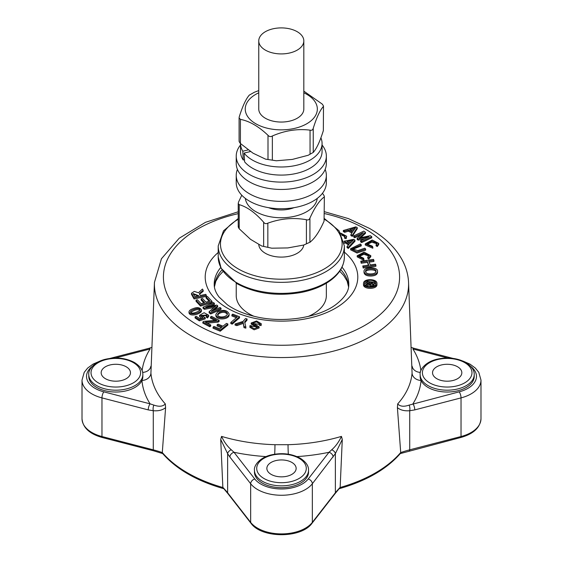 <?xml version="1.0" encoding="UTF-8"?>
<svg xmlns="http://www.w3.org/2000/svg" width="563" height="563" viewBox="0 0 563 563"><rect width="100%" height="100%" fill="white"/><g stroke="black" fill="none" stroke-linecap="round" stroke-linejoin="round"><path stroke-width="0.84" d="M242.787 151.215A40.782 23.547 -0 0 1 240.514 143.607L240.514 151.546A40.782 23.547 -0 0 0 243.237 160.012L242.787 151.215L247.917 149.976M250.352 151.567L244.075 153.073A40.782 23.547 -0 0 0 289.811 166.472A40.782 23.547 -0 0 0 322.071 143.452A40.782 23.547 -0 0 0 320.924 137.907M244.075 153.073L244.624 161.848A40.782 23.547 -0 0 0 290.445 174.488A40.782 23.547 -0 0 0 322.071 151.546L322.071 143.452M244.483 159.709L243.237 160.012M326.35 283.21L326.35 295.596A45.061 26.018 180 0 1 308.207 316.462M253.864 316.237A45.061 26.018 180 0 1 249.43 313.992A45.061 26.018 180 0 1 236.228 295.596L236.228 283.21M238.522 226.199C237.973 226.361 238.198 227.22 239.212 228.768L250.521 239.324L261.725 246.003L271.732 248.192L287.784 247.931L303.767 245.025A22.527 13.005 180 0 1 289.157 256.278A22.527 13.005 180 0 1 265.356 253.28A22.527 13.005 180 0 1 258.79 244.736M297.222 50.107A22.527 13.005 180 0 1 272.668 52.929A22.527 13.005 180 0 1 258.762 40.909A22.527 13.005 180 0 1 272.668 28.889A22.527 13.005 180 0 1 297.222 31.711A22.527 13.005 180 0 1 303.823 40.909A22.527 13.005 180 0 1 297.222 50.107M303.823 40.909L303.823 109.039A22.527 13.005 180 0 1 281.289 122.051A22.527 13.005 180 0 1 258.762 109.039L258.762 40.909M322.451 193.299L323.373 194.538C324.387 196.093 324.612 196.944 324.056 197.106C319.341 200.611 314.633 207.613 309.924 218.106C309.249 219.774 308.081 220.316 306.413 219.732C293.541 217.381 280.684 218.521 267.84 223.166C266.158 224.046 264.758 223.736 263.646 222.223C255.37 212.779 247.227 206.924 239.212 204.658L238.219 203.567L238.522 202.089L241.78 195.227M324.365 196.698L324.056 221.217L324.365 196.698M303.823 91.136L322.17 104.028C323.324 105.52 323.711 106.358 323.338 106.541C319.967 110.306 316.603 117.561 313.239 128.308C312.732 130.011 311.67 130.623 310.051 130.144C297.475 128.589 284.906 130.532 272.358 135.979C270.704 136.964 269.248 136.739 268.002 135.303C258.663 126.408 249.465 121.094 240.408 119.37L239.092 117.963L239.247 116.858C242.618 106.097 245.982 98.842 249.346 95.098M323.493 106.301L323.338 130.658L323.493 106.301M249.149 95.203L254.392 92.248L258.762 90.58M365.45 232.259L359.173 238.036L370.278 235.644L371.742 236.671L361.643 241.471L360.587 240.732L369.046 236.706L358.138 239.015L357.167 238.339L363.367 232.561L354.767 236.65L353.705 235.911L363.804 231.104L365.45 232.259L365.45 233.364L360.784 237.677M203.876 321.332L216.628 320.241L210.492 316.983L211.526 316.336L219.127 320.361L218.05 321.044L205.375 322.127L210.759 324.978L209.718 325.632L202.842 321.987L203.876 321.332M194.045 297.848L191.497 293.239L194.326 291.395L198.45 292.774L202.441 289.037L203.18 290.212L199.337 293.71L200.301 295.484L205.762 294.35L206.347 295.286L194.045 297.848L194.045 298.953L191.497 294.343L191.497 293.239M198.887 295.779L194.812 296.631L193.109 293.541L198.887 295.779M374.149 282.112C375.064 284.104 370.433 286.687 369.61 283.745L366.041 284.927L366.274 284.097C368.371 283.9 369.56 283.33 369.835 282.387L366.837 282.105L367.027 281.444L374.149 282.112L374.149 283.217C375.064 285.209 370.433 287.792 369.61 284.85L366.041 286.032M369.61 284.85L369.61 283.745M370.834 282.478L372.995 282.682L370.538 283.717L370.834 282.478L370.834 283.583L372.671 283.759M366.041 285.666L366.041 284.927M221.041 308.25L221.041 309.354L210.703 313.985L209.119 312.81L209.119 311.705L215.678 306.04L204.46 308.243L203.053 307.194L213.384 302.556L214.404 303.316L205.741 307.201L216.762 305.076L217.698 305.765L211.209 311.438L220.02 307.489L221.041 308.25L210.703 312.88L209.119 311.705M219.155 312.416L217.508 314.534C217.818 318.32 227.171 317.356 227.487 313.704C225.974 310.952 223.201 310.523 219.155 312.416M227.382 314.253C225.369 311.965 222.631 311.719 219.155 313.514L217.628 315.09M245.841 327.047L245.841 328.145L243.983 327.624L243.16 322.325L236.889 324.513L235.074 323.999L243.089 321.417L245.524 318.545L247.066 318.982L244.631 321.853L245.841 327.047L243.983 326.519L243.16 322.325M243.983 327.624L243.983 326.519M340.566 233.04L346.667 236.242L346.111 238.719L346.111 237.621L344.577 237.143L345.028 236.073L341.101 233.955M346.667 236.242L346.111 237.621M361.235 244.821L352.304 248.832L357.815 250.612L364.775 248.184L365.661 249.036L357.012 251.907L350.629 248.712L360.341 243.969L361.235 244.821L361.235 245.918L352.473 249.416M371.284 274.934C366.823 275.011 364.395 273.815 364.008 271.324C363.628 266.672 378.216 266.524 377.527 271.352C377.224 273.498 375.148 274.688 371.284 274.934M377.527 271.352L377.527 272.457C377.224 274.596 375.148 275.793 371.284 276.032C366.823 276.116 364.395 274.913 364.008 272.429L364.008 271.324M370.785 255.637L370.785 256.735L368.744 259.043L368.744 257.938L367.738 257.122L369.258 255.525L363.923 253.209L358.779 255.954L363.635 258.213L363.881 259.226L357.202 255.764L364.092 252.154L370.785 255.637L368.744 257.938M363.881 259.226L363.881 260.331L357.202 256.869L357.202 255.764M378.751 243.392L378.751 244.497L377.294 246.531L377.294 245.426L376.077 244.715L377.189 243.265L371.861 241.063L366.858 243.969L372.312 246.151L372.826 247.129L365.253 243.892L372.206 240.014L378.751 243.392L377.294 245.426M372.826 247.129L372.826 248.234L365.253 244.996L365.253 243.892M349.862 243.568L353.275 240.197L347.026 241.597L349.862 243.568M352.987 231.393L355.584 227.79L349.722 229.669L352.987 231.393M206.959 315.597L201.364 315.956M208.669 315.238L208.669 316.343L207.508 317.94L206.332 317.258L206.332 316.153L207.163 315.048L201.174 315.407L205.256 317.743L199.344 319.735L195.087 316.885L196.248 316.307L199.675 318.602L202.786 317.567L199.548 315.28L204.123 312.718L208.669 315.238L207.508 316.835L206.332 316.153M192.778 308.777C196.966 306.997 199.865 307.363 201.455 309.875C201.301 312.634 189.977 316.279 189.006 311.726C189.372 310.473 190.625 309.495 192.778 308.777M201.455 309.875L201.455 310.98C201.301 313.739 189.977 317.384 189.006 312.831L189.006 311.726M259.501 324.436L253.195 323.451M259.121 326.864L259.121 327.969L254.145 329.798L249.859 327.328L250.007 325.59L251.633 325.815L251.548 326.23L257.432 326.906L251.197 322.979L256.608 320.987L261.281 323.746L261.105 324.485L259.501 324.288L259.599 323.767L256.615 321.909L252.9 322.902L259.121 326.864L254.145 328.693L249.859 326.223M261.281 323.746L261.105 325.59L259.501 325.393L259.501 324.288M364.662 282.95L364.592 283.463C364.198 287.693 376.168 287.651 375.838 283.492C376.232 279.586 365.359 279.114 364.662 282.95M375.753 284.041L374.149 282.253M373.811 282.077L368.167 281.549M366.879 281.95L364.676 284.019M151.658 347.448L148.942 348.314A4.504 1.506 75.5 0 1 150.075 348.997L115.274 358.019M165.318 403.931L165.599 407.619C162.594 410.124 158.492 411.159 153.277 410.723L148.231 409.892A4.504 1.506 -75.5 0 1 150.075 403.84L153.903 405.107C159.083 406.915 162.883 406.521 165.318 403.931A130.736 75.484 180 0 1 150.926 373.093A9.015 7.347 -5 0 1 141.932 380.454A27.038 15.609 0 0 0 142.847 376.415L142.847 374.578A27.038 15.609 180 0 1 115.816 390.187A27.038 15.609 180 0 1 88.778 374.578C87.976 370.728 92.93 362.495 104.732 359.44C115.675 356.836 125.584 357.864 134.466 362.509C140.229 366.203 143.023 370.229 142.847 374.578M99.925 361.115L93.036 364.127L87.68 368.047L84.211 372.34L82.015 380.095A33.794 19.515 0 0 0 101.966 397.893L101.966 436.529A2.252 0.753 -75.5 0 0 102.325 437.521L153.636 450.822A2.252 0.753 -75.5 0 1 153.277 449.83L153.277 410.723A4.504 2.013 -86 0 1 153.903 405.107M239.247 140.975C238.867 141.158 239.261 141.996 240.408 143.488L253.026 153.185L265.539 159.146L276.342 160.772L292.317 159.428L308.186 155.268L313.429 152.313L308.186 155.268M313.239 128.308L313.239 152.418C316.61 148.66 319.974 141.404 323.338 130.658M309.924 218.106L309.924 242.217L310.452 242.006L303.767 245.025L309.924 242.217C314.64 238.712 319.355 231.71 324.056 221.217M293.999 207.677A22.527 13.005 180 0 1 268.586 207.677M322.071 145.022A45.061 26.018 180 0 1 326.35 156.085L326.35 163.446A45.061 26.018 180 0 1 313.155 181.842A45.061 26.018 180 0 1 264.047 187.479A45.061 26.018 180 0 1 236.228 163.446L236.228 156.085A45.061 26.018 180 0 1 240.514 145.022M326.35 156.085A45.061 26.018 180 0 1 313.155 174.481A45.061 26.018 180 0 1 264.047 180.125A45.061 26.018 180 0 1 236.228 156.085M339.672 488.585L339.763 488.55C366.534 480.802 386.746 469.113 400.399 453.475L400.708 452.589L400.293 453.595L460.675 437.521C473.42 433.967 480.19 427.704 480.985 418.724A33.794 19.515 180 0 1 461.034 436.529A2.252 0.753 75.5 0 1 460.675 437.521M333.106 457.036A4.504 3.357 -142.1 0 0 328.996 452.293L331.741 449.767A4.504 2.745 -149.6 0 1 335.372 453.651L312.331 483.751L312.331 522.38L335.372 492.759A2.252 1.675 37.9 0 1 335.098 493.61L340.143 487.551L342.283 439.443L335.372 453.651L335.372 492.759A79.376 45.828 180 0 1 340.143 487.551L339.151 488.22M238.219 211.772L205.502 222.308L179.175 238.262L161.461 258.727L154.445 282.366A127.097 73.38 180 0 0 222.469 349.166A127.097 73.38 180 0 0 408.555 282.366L412.074 373.093A9.015 7.347 -175 0 0 421.068 380.454A27.038 15.609 0 0 0 450.71 391.89A27.038 15.609 0 0 0 474.222 376.415L474.222 374.578A27.038 15.609 180 0 1 447.184 390.187A27.038 15.609 180 0 1 420.153 374.578L420.153 376.415A27.038 15.609 0 0 0 421.068 380.454A139.744 80.678 0 0 1 412.925 403.84A4.504 1.506 -104.5 0 1 414.769 409.892L409.723 410.723L409.723 449.83A79.376 45.828 180 0 0 400.708 452.582L397.401 407.619L397.682 403.931C400.117 406.521 403.917 406.915 409.097 405.107L459.19 391.841A29.29 16.911 0 0 0 470.795 366.407M153.636 450.822L162.721 453.602L162.292 452.582L162.601 453.468C176.254 469.113 196.466 480.802 223.237 488.55L223.286 488.557M223.849 488.22L222.857 487.551A79.376 45.828 180 0 1 227.628 492.759A2.252 1.675 142.1 0 0 227.902 493.61L250.95 523.231C261.563 538.524 301.437 538.524 312.05 523.231L335.098 493.61M296.983 456.6A139.744 80.678 180 0 0 328.996 452.293L308.221 479A4.504 3.357 -142.1 0 1 312.331 483.751A33.794 19.515 180 0 1 281.5 495.264A33.794 19.515 180 0 1 250.669 483.751L229.894 457.036L227.628 453.651L220.717 439.443L222.857 487.551L227.902 493.61M165.599 407.619L162.292 452.589A79.376 45.828 180 0 0 153.277 449.83L101.966 436.529A33.794 19.515 180 0 1 82.015 418.724L82.015 380.095M312.05 523.231A2.252 1.675 37.9 0 0 312.331 522.38A33.794 19.515 180 0 1 281.5 533.9A33.794 19.515 180 0 1 250.669 522.38L227.628 492.759L227.628 453.651A4.504 2.745 -30.4 0 1 231.259 449.767L234.004 452.293A4.504 3.357 -37.9 0 0 229.894 457.036M220.717 439.443L221.548 436.388C224.081 441.849 227.318 446.311 231.259 449.767M342.283 439.443L341.452 436.388C338.919 441.849 335.682 446.311 331.741 449.767M370.679 284.132L370.834 283.583M369.054 283.421L366.837 283.21L366.837 282.105M363.578 282.83C364.43 278.27 377.365 278.805 376.943 283.499C377.323 288.467 363.079 288.523 363.487 283.471L363.578 282.83M376.943 283.499L376.943 284.604C377.323 289.572 363.079 289.628 363.487 284.575L363.487 283.471M200.548 304.984L196.037 300.206L197.388 299.776L201.068 303.689L204.601 302.577L201.153 298.918L202.504 298.496L205.952 302.155L209.865 300.923L206.037 296.863L207.388 296.441L212.04 301.381L200.548 304.984L200.548 306.089L196.037 301.304L196.037 300.206M212.04 301.381L212.04 302.479L200.548 306.089M203.799 302.831L201.153 300.023L201.153 298.918M209.063 301.177L206.037 297.968L206.037 296.863M239.528 316.758L232.23 323.028L230.809 322.472L237.248 316.941L231.893 314.865L232.744 314.126L239.528 316.758L239.528 317.863L232.23 324.133L232.23 323.028M232.23 324.133L230.809 323.577L230.809 322.472M236.361 317.701L231.893 315.963L231.893 314.865M257.101 327.462L251.197 324.084L251.197 322.979M251.633 326.603L251.633 325.815M261.105 325.59L261.105 324.485M199.788 310.312C198.69 309.284 196.677 309.404 193.749 310.663L190.66 312.388M193.749 309.559C191.652 310.283 190.554 311.05 190.463 311.867C190.948 312.894 191.948 313.281 193.468 313.021C194.657 313.007 200.738 310.656 199.999 309.727C199.372 308.186 197.289 308.13 193.749 309.559M201.012 318.158L199.548 316.385L199.548 315.28M207.508 317.94L207.508 316.835M199.344 319.735L199.344 320.84L205.256 318.848L205.256 317.743M199.344 320.84L195.087 317.989L195.087 316.885M354.437 229.324L351.066 230.38M348.377 230.063L352.445 232.209L350.89 234.482L352.339 235.25L357.245 227.607L355.83 226.861L343.324 230.499L344.669 231.203L348.377 230.063L348.377 231.168L351.889 233.019M352.339 235.25L352.339 236.354L350.89 235.587L350.89 234.482M343.324 230.499L343.324 231.597L344.669 232.308L344.669 231.203M344.669 232.308L348.377 231.168M352.339 236.354L357.245 228.712L357.245 227.607M351.671 241.731L348.258 242.456M343.887 241.253L353.74 239.303L354.964 240.148L348.314 247.34L347.054 246.467L349.137 244.335L345.605 241.893L344.07 242.217M348.314 247.34L348.314 248.438L354.964 241.253L354.964 240.148M348.314 248.438L347.054 247.565L347.054 246.467M348.49 244.989L345.605 242.991L345.605 241.893M345.605 242.991L344.218 243.286M377.027 243.814L371.819 242.174L366.977 244.553M377.294 246.531L376.077 245.813L376.077 244.715M369.11 256.059L363.909 254.314L358.884 256.51M368.744 259.043L367.738 258.227L367.738 257.122M375.915 271.852C375.422 269.114 366.351 269.248 365.577 271.915M371.151 273.899C374.149 273.759 375.767 272.886 376.021 271.296C376.541 267.847 365.225 267.967 365.486 271.359C365.88 273.21 367.766 274.061 371.151 273.899M363.17 266.925L362.769 265.954L368.779 265.131L367.196 261.295L361.186 262.126L360.784 261.155L373.508 259.402L373.909 260.373L368.688 261.091L370.271 264.92L375.493 264.202L375.894 265.173L363.17 266.925L363.17 268.03L362.769 265.954M375.894 265.173L375.894 266.271L363.17 268.03M368.343 265.187L367.196 261.295M367.196 262.4L361.186 263.231L361.186 262.126M361.186 263.231L360.784 261.155M369.117 262.133L373.909 261.478L373.909 260.373M365.661 249.036L365.661 250.134L357.012 253.012L350.629 249.817L350.629 248.712M371.742 236.671L371.742 237.769L361.643 242.576L360.587 241.837L360.587 240.732M364.866 238.691L358.138 240.119L358.138 239.015M358.138 240.119L357.167 239.437L357.167 238.339M360.946 234.813L354.767 237.755L354.767 236.65M354.767 237.755L353.705 237.016L353.705 235.911M361.643 242.576L361.643 241.471M344.887 236.65L341.713 235.095M346.111 238.719L344.577 238.248L344.577 237.143M220.239 330.115L227.867 323.978L226.474 323.401L222.997 326.195L218.001 324.119L217.107 324.844L222.104 326.913L219.739 328.813L213.968 326.427L213.074 327.145L220.239 330.115L220.239 331.213L227.867 325.083L227.867 323.978M220.239 331.213L213.074 328.25L213.074 327.145M221.203 327.638L217.107 325.942L217.107 324.844M219.127 320.361L219.127 321.466L218.05 322.149L218.05 321.044M218.05 322.149L207.226 323.106M209.718 325.632L209.718 326.73L210.759 326.083L210.759 324.978M209.718 326.73L202.842 323.092L202.842 321.987M214.813 320.382L210.492 318.088L210.492 316.983M243.16 323.429L236.889 325.618L236.889 324.513M236.889 325.618L235.074 325.104L235.074 323.999M244.828 322.719L247.066 320.087L247.066 318.982M217.839 311.719C223.349 309.397 227.107 310.1 229.106 313.823C229.296 318.517 216.22 319.559 215.854 314.428L217.839 311.719M229.106 313.823L229.106 314.921C229.296 319.622 216.22 320.664 215.854 315.533L215.854 314.428M217.698 305.765L217.698 306.87L213.806 310.276M210.703 313.985L210.703 312.88M213.975 307.482L204.46 309.34L204.46 308.243M204.46 309.34L203.053 308.292L203.053 307.194M210.062 306.363L214.404 304.421L214.404 303.316M193.285 294.16L198.282 295.906M206.347 295.286L206.347 296.391L194.045 298.953M199.534 294.252L203.18 291.317L203.18 290.212M397.401 407.619C400.406 410.124 404.508 411.159 409.723 410.723A4.504 2.013 -94 0 0 409.097 405.107M452.87 358.378L414.058 348.314A4.504 1.506 104.5 0 0 412.925 348.997L447.726 358.019M274.695 454.193A9.015 0.366 91.7 0 0 274.962 444.7L288.038 444.7A130.736 75.484 0 0 0 341.452 436.388M288.305 454.193A9.015 0.366 88.3 0 1 288.038 444.7M412.144 366.246A9.015 7.347 175 0 0 420.378 372.382M154.445 282.366L150.926 373.093M150.856 366.246A9.015 7.347 5 0 1 142.622 372.382M102.902 376.731A14.645 8.452 180 0 1 101.171 372.734A14.645 8.452 180 0 1 110.207 364.923A14.645 8.452 180 0 1 126.168 366.759A14.645 8.452 180 0 1 130.461 372.734A14.645 8.452 180 0 1 119.377 380.94A14.645 8.452 180 0 1 102.902 376.731M88.778 374.578L88.778 376.415A27.038 15.609 0 0 0 112.29 391.89A27.038 15.609 0 0 0 141.932 380.454A139.744 80.678 0 0 0 150.075 403.84L103.81 391.841A4.504 1.506 -75.5 0 0 101.966 397.893L148.231 409.892M460.098 368.744A14.645 8.452 180 0 1 461.829 372.734A14.645 8.452 180 0 1 447.184 381.193A14.645 8.452 180 0 1 432.539 372.734A14.645 8.452 180 0 1 441.582 364.923A14.645 8.452 180 0 1 457.543 366.759A14.645 8.452 180 0 1 460.098 368.744M288.418 475.848A14.645 8.452 180 0 1 266.855 468.395A14.645 8.452 180 0 1 275.898 460.583A14.645 8.452 180 0 1 291.852 462.42A14.645 8.452 180 0 1 296.145 468.395A14.645 8.452 180 0 1 288.418 475.848M308.538 470.239L308.538 472.075A27.038 15.609 180 0 1 281.5 487.685A27.038 15.609 180 0 1 254.462 472.075L254.462 470.239A27.038 15.609 180 0 0 281.5 485.848A27.038 15.609 180 0 0 308.538 470.239C308.714 465.882 305.913 461.864 300.149 458.169C291.268 453.525 281.359 452.497 270.423 455.094C258.621 458.155 253.66 466.389 254.462 470.239M325.154 169.4A45.061 26.018 180 0 1 326.35 175.36A45.061 26.018 180 0 1 311.972 194.418A45.061 26.018 180 0 1 263.287 199.211A45.061 26.018 180 0 1 236.228 175.36A45.061 26.018 180 0 1 237.424 169.4M326.35 175.36L326.35 182.715A45.061 26.018 180 0 1 311.972 201.772A45.061 26.018 180 0 1 263.287 206.565A45.061 26.018 180 0 1 236.228 182.715L236.228 175.36M238.219 219.281A60.832 35.124 0 0 0 238.276 268.917A60.832 35.124 0 0 0 324.274 268.938A60.832 35.124 0 0 0 324.365 219.281M238.219 218.535L223.511 230.83L218.205 245.925A63.084 36.419 0 0 0 236.685 271.676A63.084 36.419 0 0 0 305.435 279.572A63.084 36.419 0 0 0 344.373 245.925L339.074 230.83L324.365 218.535M236.685 282.717A63.084 36.419 0 0 0 305.435 290.614A63.084 36.419 0 0 0 344.373 256.967C344.063 267.115 338.25 275.743 326.948 282.844C319.601 287.348 310.903 290.571 300.846 292.514C276.855 296.546 255.623 293.626 237.15 283.752L221.132 268.298L218.205 256.967A63.084 36.419 0 0 0 236.685 282.717M317.25 198.394A36.046 20.81 180 0 1 281.289 217.747A36.046 20.81 180 0 1 245.334 198.394M303.823 92.796A36.046 20.81 180 0 1 308.587 122.635A36.046 20.81 180 0 1 256.756 124.289A36.046 20.81 180 0 1 255.799 94.324A36.046 20.81 180 0 1 258.762 92.796M92.205 366.407A29.29 16.911 0 0 0 103.81 391.841M272.358 160.089L272.358 135.979M268.002 159.413L268.002 135.303M310.051 154.255L310.051 130.144M240.408 143.488L240.408 119.37M306.413 243.849L306.413 219.732M267.84 247.284L267.84 223.166M263.646 246.341L263.646 222.223M239.212 228.768L239.212 204.658M414.769 409.892L461.034 397.893L461.034 436.529L409.723 449.83A2.252 0.753 75.5 0 1 409.364 450.822M340.143 487.488A132.847 76.702 0 0 0 400.701 452.518M308.221 479A29.29 16.911 180 0 1 281.5 488.987A29.29 16.911 180 0 1 254.779 479A4.504 3.357 -37.9 0 0 250.669 483.751L250.669 522.38A2.252 1.675 142.1 0 0 250.95 523.231M162.299 452.518A132.847 76.702 0 0 0 219.795 486.587A132.847 76.702 0 0 0 222.857 487.488M254.779 479L234.004 452.293A139.744 80.678 180 0 0 266.017 456.6M463.075 361.115L469.964 364.127L475.32 368.047L478.789 372.34L480.985 380.095A33.794 19.515 0 0 1 461.034 397.893A4.504 1.506 -104.5 0 0 459.19 391.841M221.548 436.388A130.736 75.484 0 0 0 274.962 444.7M420.892 370.665A139.744 80.678 0 0 0 412.925 348.997M412.074 373.093A130.736 75.484 180 0 1 397.682 403.931M150.075 348.997A139.744 80.678 0 0 0 142.108 370.665M133.34 362.621A24.786 14.307 180 0 1 122.227 386.556A24.786 14.307 180 0 1 91.875 369.032A24.786 14.307 180 0 1 133.34 362.621M464.714 362.621A24.786 14.307 180 0 1 453.602 386.556A24.786 14.307 180 0 1 423.249 369.032A24.786 14.307 180 0 1 464.714 362.621M299.023 458.275A24.786 14.307 180 0 1 287.911 482.217A24.786 14.307 180 0 1 257.558 464.693A24.786 14.307 180 0 1 299.023 458.275M324.365 213.546A118.089 68.179 180 0 1 365 228.867A118.089 68.179 180 0 1 352.846 331.41A118.089 68.179 180 0 1 178.555 310.48A118.089 68.179 180 0 1 238.219 213.644M220.724 267.502A67.286 38.847 0 0 0 214.236 285.138C214.32 288.896 215.918 292.844 219.035 296.968L227.248 304.682C234.433 309.847 243.645 313.781 254.884 316.476C282.703 323.429 318.369 317.828 335.773 304.667C344.422 297.996 348.757 291.486 348.764 285.138A67.286 38.847 0 0 0 342.008 267.186M344.373 252.125A76.294 44.048 180 0 1 332.24 309.974A76.294 44.048 180 0 1 231.316 310.255A76.294 44.048 180 0 1 218.205 252.484M348.61 286.834A67.131 38.756 0 0 0 340.714 269.6M222.033 269.874A67.131 38.756 0 0 0 214.39 286.834M218.205 245.925L218.205 256.967M344.373 245.925L344.373 256.967M148.942 348.314L110.13 358.378M239.092 117.963L239.092 141.214M271.732 248.192L261.725 246.003M238.219 203.567L238.219 226.607M102.325 437.521C89.58 433.967 82.81 427.704 82.015 418.724M411.342 347.448L414.058 348.314M474.222 374.578C474.398 370.229 471.604 366.203 465.84 362.509C456.959 357.864 447.043 356.836 436.107 359.44C424.305 362.495 419.344 370.728 420.153 374.578M480.985 418.724L480.985 380.095M408.555 282.366C408.196 274.638 406.099 267.2 402.271 260.057C395.423 247.593 384.501 237.051 369.511 228.423L348.391 218.599L324.365 211.681M348.588 286.975L347.139 281.141L343.81 275.596L339.686 271.197M223.054 271.436L219.091 275.729L215.812 281.261L214.412 286.975M276.342 160.772L265.546 159.146"/></g></svg>
